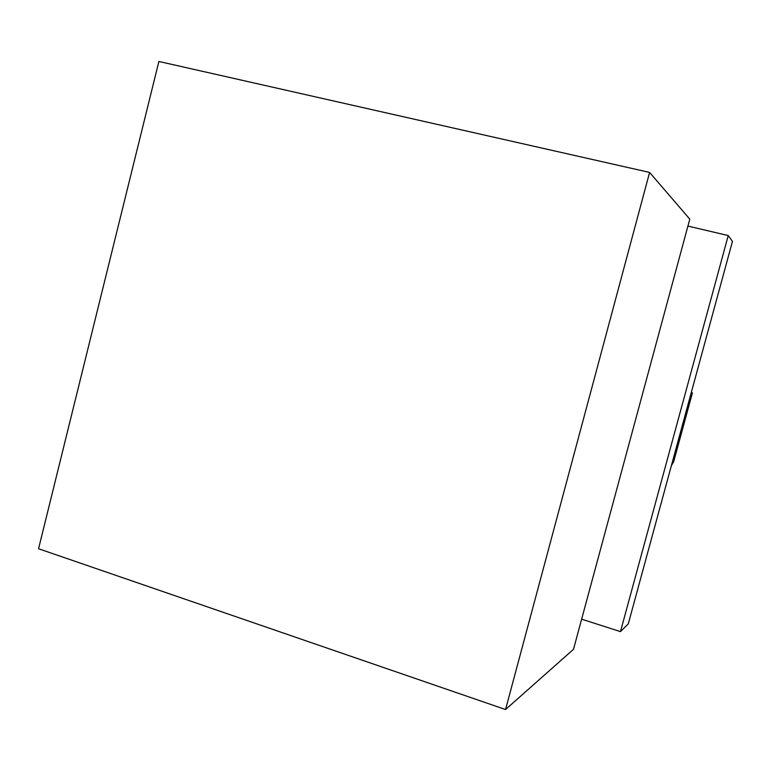 <?xml version="1.0" encoding="UTF-8"?>
<svg xmlns="http://www.w3.org/2000/svg" width="771" height="771" viewBox="0 0 771 771"><rect width="100%" height="100%" fill="white"/><g stroke="black" fill="none" stroke-linecap="round" stroke-linejoin="round"><path stroke-width="1.16" d="M690.614 395.022L692.416 392.902L691.317 392.449M692.416 392.902L673.642 461.81L671.368 465.665M728.248 235.56L732.45 241.419L628.278 623.884L620.472 631.622L728.248 235.56L687.915 226.076M581.633 619.171L620.472 631.622M505.545 709.532L573.489 649.317L689.794 219.128L649.596 172.425L505.545 709.532L38.55 548.74L158.884 61.468L649.596 172.425M690.999 393.615L691.568 393.663"/></g></svg>

